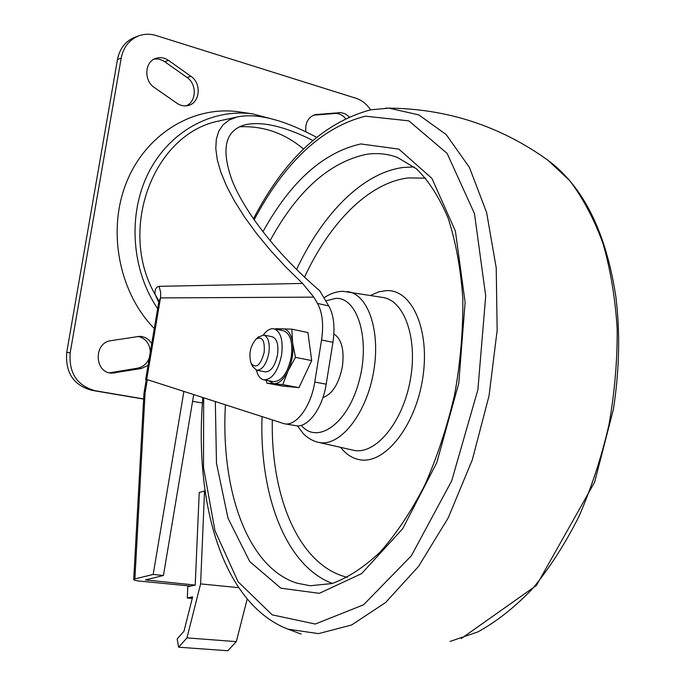 <?xml version="1.0" encoding="UTF-8"?>
<svg xmlns="http://www.w3.org/2000/svg" width="685" height="685" viewBox="0 0 685 685"><rect width="100%" height="100%" fill="white"/><g stroke="black" fill="none" stroke-linecap="round" stroke-linejoin="round"><path stroke-width="1.03" d="M146.248 379.824L147.755 379.773L284.147 423.715C295.937 426.755 311.058 406.65 314.757 382.033L321.565 339.983C323.8 324.639 322.447 312.454 317.506 303.429L313.798 297.127L302.547 283.427L285.714 266.953L270.258 250.145L256.438 233.362L244.476 216.914L234.501 201.099L226.624 186.166L220.887 172.337L217.291 159.793L215.792 148.671L216.34 139.081L218.823 131.092L223.13 124.756L229.141 120.081L236.71 117.084C256.49 112.734 283.093 119.455 316.521 137.248M266.217 380.312L266.885 383.146L282.905 386.1L298.951 387.624L311.709 360.575L307.908 332.533L291.81 329.168L275.815 328.68L275.541 329.134M284.832 423.827L295.458 425.616C307.342 428.673 322.524 408.688 326.188 384.182L332.944 342.337C335.162 327.062 333.766 314.929 328.766 305.93L319.672 290.688C277.904 255.077 245.11 212.65 232.361 181.148C220.716 149.022 225.023 130.219 245.281 124.747C262.149 121.108 284.652 126.331 312.771 140.416M133.712 579.519L134.894 578.902L145.083 392.882L143.953 393.387L133.712 579.519C133.832 580.169 135.998 580.717 140.211 581.154L190.747 586.069L195.199 585.084L145.468 579.895L163.45 575.486L193.701 394.603M158.817 301.76L160.513 297.915L313.798 297.127M146.659 379.661L160.632 297.076L160.641 292.007L159.066 286.339C155.983 286.981 154.656 289.678 155.084 294.422C117.46 229.004 153.74 133.832 218.609 121.057L223.147 120.063M158.732 302.291L155.084 294.422L158.929 301.023M157.653 308.661C131.443 270.095 127.53 214.422 148.465 172.851C169.392 131.237 212.119 108.239 252.774 113.915L275.969 120.055M192.579 401.316L202.409 403.003M195.199 585.084L199.224 492.532L205.029 490.888M146.265 379.713L147.866 379.807M146.273 379.713L143.944 393.455M134.894 578.902L153.183 574.45L163.45 575.486M154.279 328.56C119.01 292.512 106.903 230.776 126.519 182.296C146.008 133.721 193.53 105.37 238.791 111.809L241.488 112.22M239.544 126.776C263.28 125.723 284.609 133.138 303.532 149.022M190.747 586.069L187.801 586.72L187.296 597.979L192.245 598.433M187.296 597.979L192.639 596.866L183.965 631.262L177.175 638.899L178.622 647.197L186.971 637.881L236.316 641.639L247.174 599.084M186.971 637.881L200.602 583.903L238.645 587.644M200.602 583.903L204.55 490.82M178.622 647.197L227.762 650.75L236.316 641.639M153.183 574.45L183.88 391.435M138.147 336.386C145.631 338.39 149.69 343.545 150.332 351.859M149.287 358.007C147.044 363.615 143.148 367.006 137.608 368.17L109.574 372.837M151.727 343.579C148.816 338.998 144.775 336.583 139.594 336.335L110.953 340.676C93.408 342.577 94.247 372.888 111.826 373.171L141.341 368.504L148.028 365.439M313.576 115.174L334.922 113.487C338.972 113.282 342.474 114.926 345.437 118.419M349.11 116.724L345.223 113.804L340.805 112.597L315.348 114.609C308.156 117.092 304.996 122.829 305.878 131.82M154.348 59.004L158.937 59.116L163.381 60.777L187.022 77.465C197.1 84.041 196.501 101.937 186.063 105.85M168.604 60.451C164.503 57.66 160.273 56.958 155.906 58.345C144.621 61.633 143.593 80.71 154.339 87.517L176.918 103.247C180.6 105.713 184.419 106.449 188.375 105.447C200.054 102.844 201.775 83.382 190.952 76.352L168.604 60.451L164.751 61.659M143.644 398.935L95.198 390.741C77.028 385.655 68.697 372.991 70.195 352.741L121.185 58.157C123.386 47.291 129.131 39.901 138.421 35.971C144.158 33.83 150.075 33.685 156.171 35.552L355.935 98.255C361.843 100.198 366.715 104.06 370.551 109.848M143.636 399.081L91.636 390.296C73.535 385.227 65.229 372.623 66.719 352.484L117.495 59.398C119.687 48.584 125.415 41.22 134.671 37.315L135.861 36.887M311.709 360.575L295.466 357.365L292.632 342.988L291.81 329.168M333.869 333.997C341.592 338.955 344.435 349.804 342.406 366.543C338.895 383.805 332.405 394.123 322.935 397.514M258.108 337.234L263.759 335.016C268.357 336.96 270.053 342.997 268.845 353.117C266.328 364.471 262.244 370.174 256.584 370.225L252.551 366.364M256.815 370.277L265.215 371.861C270.909 371.818 275.01 366.141 277.519 354.821C278.718 344.735 276.997 338.724 272.365 336.772L272.15 336.729M264.153 352.424C260.574 365.293 256.241 368.967 251.147 363.452C248.484 354.333 250.136 346.19 256.121 339.024C262.312 336.035 264.992 340.496 264.153 352.424M263.348 334.939C266.893 330.187 270.481 328.149 274.111 328.834C280.824 331.66 283.325 340.402 281.586 355.07C277.93 371.527 271.971 379.79 263.716 379.85C260.266 378.959 257.825 375.74 256.395 370.183M283.367 330.761L283.667 330.821C290.44 333.655 292.966 342.372 291.253 356.971C287.614 373.368 281.629 381.579 273.315 381.631L264.067 379.91M278.572 329.768L282.751 328.714C287.94 329.211 291.228 333.972 292.632 342.988C293.634 352.424 292.118 361.714 288.085 370.859L295.466 357.365M298.951 387.624L282.751 384.627L288.085 370.859C283.787 379.558 279.009 383.84 273.752 383.694L282.751 384.627M266.885 383.146L273.752 383.694L268.529 380.74M302.547 283.427L159.066 286.339M147.618 580.435L147.677 579.253M145.083 392.882L147.309 379.755M314.757 382.033L326.188 384.182M317.506 303.429L328.766 305.93M321.565 339.983L332.944 342.337M137.608 368.17L141.341 368.504M111.552 372.64L115.183 373M334.922 113.487L339.306 112.605M314.312 114.9L316.898 114.369M187.022 77.465L190.952 76.352M66.719 352.484L70.195 352.741M91.636 390.296L95.198 390.741M117.495 59.398L121.185 58.157M262.903 231.778C290.603 181.671 323.234 152.404 360.807 143.953L398.816 149.099L431.91 178.374L455.388 231.042L465.115 302.325L458.762 383.335L436.816 462.572L402.652 528.777L361.56 573.645L319.321 593.33L280.876 588.192L249.742 561.554L227.985 518.168L216.477 463.188L215.338 401.581M270.07 240.718C297.136 191.089 329.185 162.311 366.21 154.365C376.896 152.721 387.299 153.74 397.428 157.422L416.489 168.852C428.596 180.669 439.136 197.075 448.101 218.087C455.748 241.548 460.645 268.263 462.812 298.232C463.197 329.451 460.5 361.449 454.72 394.217C447.228 426.592 437.218 456.963 424.7 485.305C411.043 511.746 396.161 534.035 380.038 552.178C363.666 567.514 347.655 577.969 332.002 583.534L310.177 585.744L297.05 583.183C247.028 567.574 220.553 489.116 225.416 404.835M296.554 269.513C322.472 214.122 362.408 172.911 403.02 167.491L414.125 166.909M332.388 583.432C285.32 565.861 259.409 494.416 262.012 416.643M347.423 577.352L344.683 576.624C297.829 563.138 270.772 495.272 272.313 419.965M304.534 277.185C329.545 222.985 368.599 182.767 408.166 177.937L425.719 178.16M370.594 295.432L378.702 291.861L386.794 290.586C412.224 289.541 430.377 330.555 422.671 378.531C415.333 426.541 384.559 464.593 359.83 459.755C352.475 458.462 346.105 454.343 340.736 447.408M382.307 297.376L383.3 297.538C404.818 301.023 418.09 339.486 410.127 380.997C402.455 422.568 375.894 454.369 354.393 450.465L318.799 442.424M347.346 291.57L348.322 291.733C368.77 295.038 381.117 332.841 373.248 373.77C365.653 414.742 340.162 446.26 319.724 442.587L317.677 442.167C309.945 440.232 303.798 434.401 303.121 433.417L297.453 425.839M325.76 300.895L335.864 298.335C357.878 297.333 370.645 340.231 358.854 382.016C347.483 423.972 317.412 444.882 301.254 425.334M385.638 108.153L388.917 108.136C447.493 108.769 500.564 126.186 548.12 160.376L569.723 180.669C582.815 197.879 593.861 218.652 602.843 243.012C610.404 269.162 615.181 297.675 617.176 328.535C617.433 360.259 614.676 392.419 608.914 425.025C601.473 457.255 591.446 487.823 578.834 516.721C564.979 544.096 549.498 568.148 532.382 588.877C514.675 607.364 496.471 621.715 477.787 631.938L450.131 641.408M253.424 218.849C284.6 158.869 323.662 122.538 370.611 109.831L388.917 108.136L418.775 114.883L446.2 134.585L469.413 167.397L486.607 212.47L496.223 267.826L497.156 330.307L489.039 395.836L472.299 459.858L448.187 517.946L418.561 566.367L385.638 602.5L351.628 624.985L318.559 633.625L288.077 629.198L283.17 627.203C219.894 597.834 194.352 498.509 202.828 397.548M254.118 219.851C284.951 161.857 322.018 127.299 365.302 116.185L408.834 120.834L447.125 153.414L474.465 213.574L485.699 295.911L477.89 389.714L451.672 480.904L411.351 555.792L363.555 604.795L315.271 624.044L272.176 614.847L238.072 581.745L214.953 530.627L203.522 467.478L203.668 397.822M158.937 301.1L145.622 379.618M218.609 121.057L236.71 117.084M252.774 113.915L238.791 111.809M111.826 373.171L110.927 373.085M188.375 105.447L187.758 105.593M138.421 35.971L134.671 37.315M272.365 336.772L263.759 335.016M251.147 363.452L252.714 366.715M256.121 339.024L258.853 336.558M283.667 330.821L274.111 328.834M323.971 297.889C329.827 293.745 336.121 291.545 342.825 291.288L382.29 297.376M550.055 161.806C584.314 188.555 606.251 233.525 615.866 296.725C620.25 332.619 619.428 370.131 613.409 409.27L594.614 482.197L536.423 585.461L461.279 638.531M287.203 628.864L301.117 634.053"/></g></svg>

